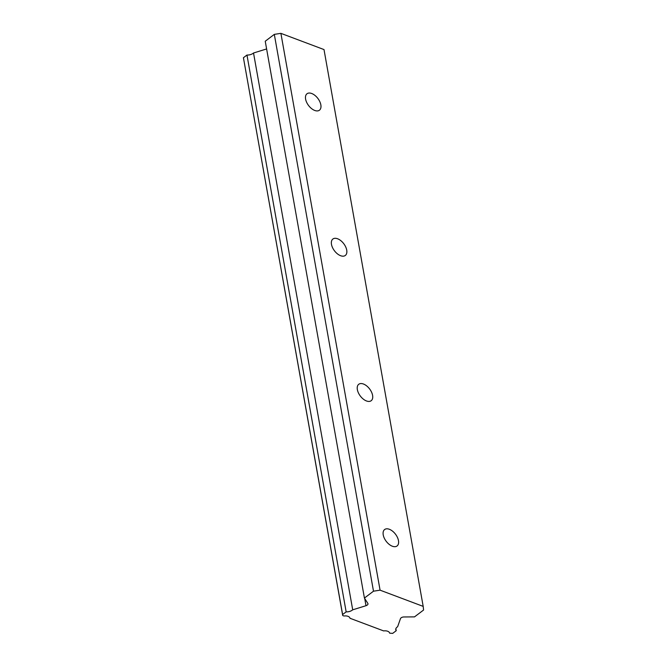 <?xml version="1.0" encoding="UTF-8"?>
<svg xmlns="http://www.w3.org/2000/svg" width="667" height="667" viewBox="0 0 667 667"><rect width="100%" height="100%" fill="white"/><g stroke="black" fill="none" stroke-linecap="round" stroke-linejoin="round"><path stroke-width="1" d="M320.844 104.844A10.305 5.845 52.9 0 0 314.957 95.414A10.305 5.845 52.9 0 0 307.012 93.755A10.305 5.845 52.9 0 0 305.603 99.116A10.305 5.845 52.9 0 0 311.497 108.546A10.305 5.845 52.9 0 0 319.443 110.205A10.305 5.845 52.9 0 0 320.844 104.844M398.474 540.62A10.305 5.845 52.9 0 0 392.58 531.182A10.305 5.845 52.9 0 0 384.634 529.531A10.305 5.845 52.9 0 0 383.225 534.884A10.305 5.845 52.9 0 0 389.119 544.322A10.305 5.845 52.9 0 0 397.065 545.973A10.305 5.845 52.9 0 0 398.474 540.62M372.595 395.364A10.305 5.845 52.9 0 0 366.7 385.926A10.305 5.845 52.9 0 0 358.763 384.275A10.305 5.845 52.9 0 0 357.354 389.628A10.305 5.845 52.9 0 0 363.248 399.066A10.305 5.845 52.9 0 0 371.185 400.717A10.305 5.845 52.9 0 0 372.595 395.364M346.723 250.1A10.305 5.845 52.9 0 0 340.829 240.67A10.305 5.845 52.9 0 0 332.891 239.019A10.305 5.845 52.9 0 0 331.482 244.372A10.305 5.845 52.9 0 0 337.377 253.81A10.305 5.845 52.9 0 0 345.314 255.461A10.305 5.845 52.9 0 0 346.723 250.1M380.073 590.17L280.89 33.35L324.004 49.566L423.186 606.386L380.073 590.17L373.495 591.195L364.424 598.057L367.842 603.41A2.943 1.617 -10.1 0 1 367.976 603.743A2.943 1.617 -10.1 0 1 366 605.703L352.71 609.821A6.061 3.335 -10.1 0 1 346.156 611.864L342.605 614.54L342.713 615.524L343.972 615.991A6.061 3.335 -10.1 0 1 350.008 618.267L383.633 630.907A6.061 3.335 -10.1 0 1 389.661 633.175L392.688 633.375L396.231 630.699L395.873 628.673M396.231 630.699A6.061 3.335 -10.1 0 1 395.764 629.731A6.061 3.335 -10.1 0 1 397.249 626.988A6.061 3.335 -10.1 0 1 397.632 626.713L400.467 618.659A2.943 1.617 -10.1 0 1 401.134 617.825A2.943 1.617 -10.1 0 1 403.902 616.967L414.507 616.883L423.578 610.03L423.186 606.386M342.713 615.524L243.422 57.721L246.965 55.044L346.156 611.864M266.617 48.941L253.527 53.001A6.061 3.335 -10.1 0 1 246.965 55.044M280.89 33.35L274.312 34.376L265.241 41.237L364.424 598.057M373.495 591.195L274.312 34.376M342.605 614.54L243.422 57.721M253.527 53.001L352.71 609.821M364.716 598.507L366 605.703"/></g></svg>
